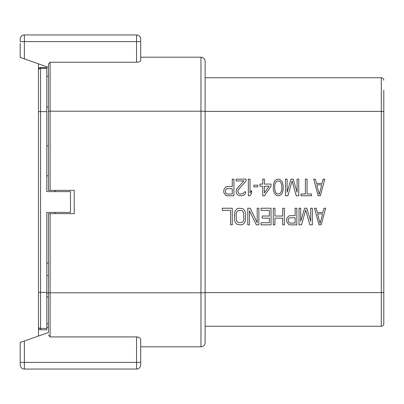 <?xml version="1.0" encoding="UTF-8"?>
<svg xmlns="http://www.w3.org/2000/svg" width="404" height="404" viewBox="0 0 404 404"><rect width="100%" height="100%" fill="white"/><g stroke="black" fill="none" stroke-linecap="round" stroke-linejoin="round"><path stroke-width="0.61" d="M46.793 323.72L48.455 323.72L48.455 327.285L46.793 327.285M20.2 362.398L24.356 362.398L24.356 369.049L136.552 369.049L24.356 369.049A4.156 4.156 163.2 0 1 20.2 364.893L20.2 342.456L48.455 332.527M55.106 191.612L55.106 190.365M55.106 213.635L55.106 212.388M46.793 145.9L48.455 145.9M46.793 293.006L48.455 293.006M46.793 175.821L48.455 175.821M46.793 263.085L48.455 263.085M136.552 62.256L136.552 41.602L140.708 41.602L140.708 39.107L140.708 60.524C140.365 61.559 138.981 62.14 136.552 62.256L50.121 62.256L48.455 64.095L48.455 190.365L74.22 190.365L74.22 213.635L48.455 213.635L48.455 332.482M46.793 292.38L38.486 292.38L38.486 327.7L38.486 69.65A2.076 2.076 0 0 1 40.562 67.574L46.793 67.574L46.793 191.612L70.483 191.612L70.483 212.388L46.793 212.388L46.793 329.78L40.562 329.78L46.793 329.78M38.486 63.842L38.486 111.62L40.562 111.62L40.562 67.574A2.076 2.076 0 0 0 38.486 69.65M38.486 336.002L38.486 328.947L38.819 328.836M46.793 275.553L48.455 275.553M140.708 57.181L200.96 57.181A4.156 4.156 0 0 1 205.116 61.337L205.116 342.663A4.156 4.156 0 0 1 200.96 346.819L140.708 346.819M48.455 67.362L20.2 57.393L20.2 43.263M20.2 54.747L20.2 57.393M20.2 41.602L20.2 39.107L20.2 41.602L24.356 41.602L24.356 58.858M140.708 364.893A4.156 4.156 -163.5 0 1 136.552 369.049A4.156 4.156 -163.5 0 0 140.708 364.893L140.708 360.737M136.552 336.921C138.87 337.027 140.259 337.911 140.708 339.577L140.708 362.398L136.552 362.398L136.552 336.921L50.121 336.921L48.455 334.871M139.925 61.484L138.88 61.928M24.356 34.951L136.552 34.951A4.156 4.156 117.8 0 1 140.708 39.107A4.156 4.156 117.8 0 0 136.552 34.951L136.552 41.602L24.356 41.602L24.356 34.951A4.156 4.156 -118.6 0 0 20.2 39.107A4.156 4.156 -118.6 0 1 24.356 34.951M205.116 292.587L381.305 292.587L381.305 326.245L205.116 326.245L381.305 326.245A2.495 2.495 0 0 0 383.8 323.756L383.8 90.218M383.8 292.587L381.305 292.587L381.305 77.755L205.116 77.755L381.305 77.755A2.495 2.495 0 0 1 383.8 80.245M321.19 224.856L318.973 224.856L314.544 208.232L316.206 208.232L317.312 212.479L322.852 212.479L323.963 208.232L325.624 208.232L321.19 224.856M317.589 213.893L320.084 223.442L322.579 213.893L317.589 213.893M300.692 208.232L300.692 221.316L304.571 208.232L306.788 208.232L310.666 221.316L310.666 208.232L312.327 208.232L312.327 224.856L309.833 224.856L305.676 209.999L301.52 224.856L299.031 224.856L299.031 208.232L300.692 208.232M286.84 222.023L286.562 220.963L286.84 218.488L288.779 216.014L290.163 215.66L295.152 215.66L295.152 208.232L296.814 208.232L296.814 224.856L290.163 224.856L288.779 224.503L286.84 222.023M295.152 217.781L289.885 217.781L289.057 218.135L288.224 219.902L288.501 222.023L289.885 223.089L295.152 223.089L295.152 217.781M282.684 216.014L282.684 208.232L284.345 208.232L284.345 224.856L282.684 224.856L282.684 218.135L274.927 218.135L274.927 224.856L273.266 224.856L273.266 208.232L274.927 208.232L274.927 216.014L282.684 216.014M269.387 210.353L261.075 210.353L261.075 208.232L271.049 208.232L271.049 224.856L261.075 224.856L261.075 222.735L269.387 222.735L269.387 218.135L262.186 218.135L262.186 216.014L269.387 216.014L269.387 210.353M257.197 222.735L257.197 208.232L258.858 208.232L258.858 224.856L256.368 224.856L249.44 210.706L249.44 224.856L247.778 224.856L247.778 208.232L250.273 208.232L257.197 222.735M242.516 224.503L241.132 224.856L237.527 224.503L236.421 223.796L235.315 222.382L234.759 220.963L234.482 219.195L234.759 212.125L235.315 210.706L236.421 209.292L237.527 208.585L238.916 208.232L242.516 208.585L243.622 209.292L244.733 210.706L245.284 212.125L245.561 213.893L245.284 220.963L244.733 222.382L243.622 223.796L242.516 224.503M238.916 222.735L242.238 222.382L243.072 221.67L243.9 219.195L243.622 212.479L242.238 210.706L241.132 210.353L237.804 210.706L236.421 212.479L236.143 213.893L236.421 220.609L237.804 222.382L238.916 222.735M232.265 208.232L232.265 224.856L230.603 224.856L230.603 210.353L222.291 210.353L222.291 208.232L232.265 208.232M320.362 195.768L318.145 195.768L313.711 179.144L315.373 179.144L316.484 183.391L322.023 183.391L323.129 179.144L324.791 179.144L320.362 195.768M316.761 184.805L319.251 194.354L321.746 184.805L316.761 184.805M311.494 195.768L300.97 195.768L300.97 194.001L305.399 194.001L305.399 179.144L307.065 179.144L307.065 194.001L311.494 194.001L311.494 195.768M287.118 179.144L287.118 192.228L290.996 179.144L293.213 179.144L297.091 192.228L297.091 179.144L298.753 179.144L298.753 195.768L296.258 195.768L292.102 180.911L287.946 195.768L285.456 195.768L285.456 179.144L287.118 179.144M283.239 185.865L282.962 190.814L282.128 193.294L281.3 194.354L279.916 195.415L278.25 195.768L276.589 195.415L275.205 194.354L273.821 191.875L273.266 189.047L273.543 184.098L274.372 181.618L275.205 180.558L276.589 179.497L278.25 179.144L279.916 179.497L282.128 181.618L283.239 185.865M281.578 190.814L281.856 188.693L281.578 184.098L280.467 181.977L279.639 181.265L278.25 180.911L276.866 181.265L276.038 181.977L274.927 184.098L274.649 186.219L274.927 190.814L276.038 192.935L276.866 193.647L278.25 194.001L279.639 193.647L280.467 192.935L281.578 190.814M271.049 186.219L264.403 195.768L262.736 195.768L262.736 186.219L259.969 186.219L259.969 184.098L262.736 184.098L262.736 179.144L264.403 179.144L264.403 184.098L271.049 184.098L271.049 186.219M264.403 192.935L269.109 186.219L264.403 186.219L264.403 192.935M253.874 186.926L253.874 185.158L257.752 185.158L257.752 186.926L253.874 186.926M248.334 195.768L248.334 179.144L249.995 179.144L249.995 192.935L251.657 190.461L251.657 193.294L249.995 195.768L248.334 195.768M246.117 179.144L246.117 180.911L238.36 189.754L237.804 191.168L238.36 192.935L239.193 193.647L240.577 194.001L243.072 193.647L244.455 191.875L245.839 191.875L245.561 193.294L244.455 194.708L243.344 195.415L241.405 195.768L238.638 195.415L237.527 194.708L236.421 193.294L236.143 191.875L236.421 189.754L236.976 188.693L243.9 180.911L236.143 180.911L236.143 179.144L246.117 179.144M223.952 192.935L223.68 191.875L223.952 189.4L225.892 186.926L227.28 186.572L232.265 186.572L232.265 179.144L233.926 179.144L233.926 195.768L227.28 195.768L225.892 195.415L223.952 192.935M232.265 188.693L227.003 188.693L226.169 189.047L225.341 190.814L225.619 192.935L227.003 194.001L232.265 194.001L232.265 188.693M48.455 292.794L200.96 292.794L200.96 346.819A4.156 4.156 0 0 0 205.116 342.663A4.156 4.156 0 0 1 200.96 346.819A4.156 4.156 0 0 0 205.116 342.663M48.455 76.275L46.793 76.275M38.486 327.7A2.076 2.076 0 0 0 40.562 329.78L40.562 111.62L46.793 111.62M48.455 107.05L46.793 107.05M48.455 296.95L46.793 296.95M50.121 62.256L50.121 190.365M205.116 292.794L200.96 292.794L200.96 111.206L48.455 111.206M205.116 111.206L200.96 111.206L200.96 57.181M24.356 369.049A4.156 4.156 163.2 0 1 20.2 364.893M24.356 340.986L24.356 362.398L136.552 362.398L136.552 369.049M50.121 213.635L50.121 336.921M383.8 111.413L205.116 111.413M46.793 68.387L40.562 68.387A2.076 1.672 0 0 0 38.486 70.059M38.486 327.013A2.076 1.389 0 0 0 40.562 328.407L46.793 328.407"/></g></svg>
